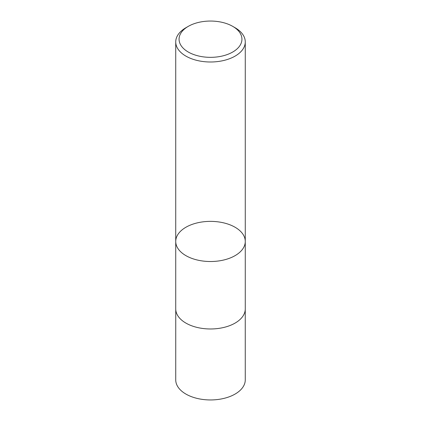 <?xml version="1.0" encoding="UTF-8"?>
<svg xmlns="http://www.w3.org/2000/svg" width="421" height="421" viewBox="0 0 421 421"><rect width="100%" height="100%" fill="white"/><g stroke="black" fill="none" stroke-linecap="round" stroke-linejoin="round"><path stroke-width="0.63" d="M235.086 27.728L232.729 26.365A31.433 18.145 180 0 1 232.729 26.365A31.433 18.145 180 0 1 232.724 52.03A31.433 18.145 180 0 1 188.276 52.03A31.433 18.145 180 0 1 188.271 26.365A31.433 18.145 180 0 1 232.724 26.365L235.086 27.728A34.769 20.076 180 0 1 245.269 41.921A34.769 20.076 180 0 1 210.5 61.998A34.769 20.076 180 0 1 175.731 41.921A34.769 20.076 180 0 1 185.914 27.728L188.271 26.365M245.269 241.444A34.769 20.076 180 0 1 223.804 259.989A34.769 20.076 180 0 1 185.914 255.642A34.769 20.076 180 0 1 175.731 241.444A34.769 20.076 0 0 0 185.914 255.642A34.769 20.076 0 0 0 223.804 259.989A34.769 20.076 0 0 0 245.269 241.444A34.769 20.076 0 0 0 235.086 227.251A34.769 20.076 0 0 0 197.196 222.898A34.769 20.076 0 0 0 175.731 241.444L175.731 308.903A34.769 20.076 180 0 0 210.5 328.975A34.769 20.076 180 0 0 245.269 308.903L245.269 41.921M245.254 309.493L245.269 379.874A34.769 20.076 180 0 1 210.5 399.95A34.769 20.076 180 0 1 175.731 379.874L175.746 309.493M175.731 41.921L175.731 241.444"/></g></svg>
